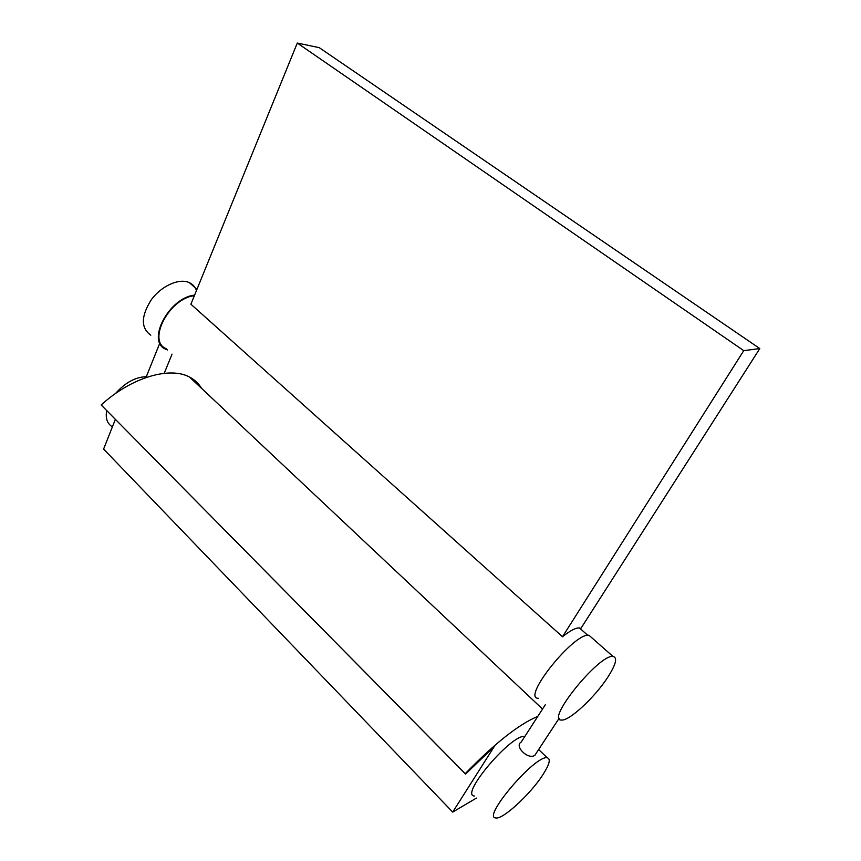 <?xml version="1.0" encoding="UTF-8"?>
<svg xmlns="http://www.w3.org/2000/svg" width="861" height="861" viewBox="0 0 861 861"><rect width="100%" height="100%" fill="white"/><g stroke="black" fill="none" stroke-linecap="round" stroke-linejoin="round"><path stroke-width="1.29" d="M476.424 798.082L452.703 812.074L103.6 449.065L115.352 419.382M452.703 812.074L494.257 746.552L465.553 774.061L101.189 404.971C131.313 377.344 169.886 366.226 189.56 377.086C194.758 379.787 198.762 383.554 201.582 388.397M474.379 796.005C459.333 795.403 511.703 733.583 524.833 736.467M537.77 716.427C519.075 724.101 494.903 743.183 465.252 773.662L465.553 774.061M465.252 773.662L101.189 404.971M146.327 376.698C135.543 376.967 125.265 382.575 115.503 393.509M106.699 410.622C105.343 418.209 107.173 423.58 112.178 426.712M196.448 290.577C195.146 286.928 192.789 284.281 189.377 282.666C179.368 277.855 161.459 285.744 151.213 299.876C140.924 316.267 140.784 328.041 150.793 335.198M194.586 295.14C169.036 297.486 146.004 341.516 165.753 349.222L167.561 349.964M194.349 295.732C169.326 298.121 146.865 341.15 166.184 348.683M542.452 775.384C530.064 794.488 502.878 819.564 495.904 817.95C481.299 818.068 535.338 754.688 547.219 757.777C551.029 758.745 549.447 764.622 542.452 775.384M545.261 704.815L521.249 742.031C513.909 746.024 527.954 760.069 534.81 755.366L534.929 755.301M607.425 677.79C594.553 697.55 569.11 721.174 561.523 720.054C545.002 721.066 599.052 654.091 612.989 656.448C617.789 657.503 615.938 664.617 607.425 677.79M538.286 698.282C521.12 698.497 574.352 632.168 588.989 635.278L591.841 637.797M562.502 636.742C570.111 630.65 575.74 627.712 579.399 627.927L580.906 628.39L759.811 348.565L743.753 350.653L562.502 636.742L190.894 304.213L297.293 43.05L743.753 350.653M759.811 348.565L319.227 47.646L297.293 43.05M542.538 709.033L189.56 377.086M159.651 343.496L145.983 377.538M172.039 354.162L164.214 373.319M189.377 282.666L196.943 289.35M547.219 757.777L538.642 749.522M559.166 718.235L534.81 755.366M612.989 656.448L588.989 635.278M579.399 627.927L587.772 635.31"/></g></svg>
